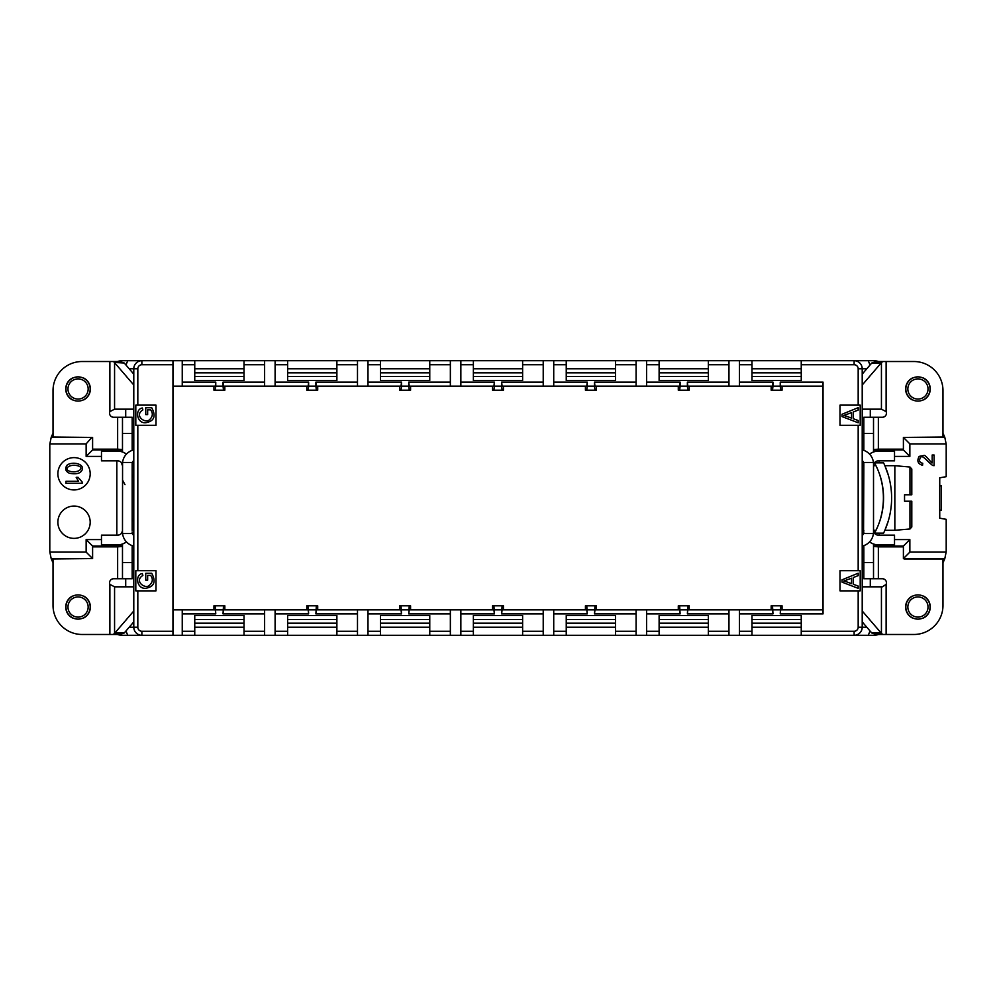 <?xml version="1.0" encoding="UTF-8"?>
<svg xmlns="http://www.w3.org/2000/svg" width="996" height="996" viewBox="0 0 996 996"><rect width="100%" height="100%" fill="white"/><g stroke="black" fill="none" stroke-linecap="round" stroke-linejoin="round"><path stroke-width="1.49" d="M873.517 546.045L903.397 546.045L903.397 558.569L904.206 558.968L942.975 558.968L942.975 605.406A29.071 29.071 0 0 1 913.892 634.477L882.655 634.477L881.124 632.983L871.761 632.983L862.212 621.878L862.212 627.206L862.212 368.794L862.212 374.123L871.761 363.017L881.124 363.017L862.275 384.942L862.212 465.692L863.831 465.655M863.831 530.345L862.212 530.308L862.212 535.524A4.843 4.843 180 0 0 863.557 533.532L863.831 531.914A4.843 4.843 0 0 1 863.557 533.532L863.831 464.086A4.843 4.843 0 0 0 862.212 460.476M863.557 533.532L873.43 533.532L873.517 531.914A14.542 14.542 0 0 1 873.43 533.532A14.542 14.542 180 0 1 862.212 546.094L862.212 586.831L882.406 586.831L886.116 584.366A4.034 4.034 0 0 0 882.406 578.751L878.36 578.751L878.36 546.854L903.397 546.854M942.975 433.422A24.228 24.228 0 0 1 944.818 437.431L903.397 437.431L903.397 449.955L873.517 449.955M878.559 634.477A16.148 16.148 0 0 1 873.517 635.286L751.98 635.286L751.98 615.503L801.245 615.503L801.245 635.286M801.245 360.714L801.245 380.497L751.98 380.497L751.98 360.714L873.517 360.714A16.148 16.148 0 0 1 878.559 361.523M122.483 546.045L92.603 546.045L92.603 558.569L51.182 558.569A24.228 24.228 0 0 0 53.025 562.578M126.119 365.196A16.148 16.148 0 0 1 127.874 360.714L122.483 360.714A16.148 16.148 0 0 0 117.441 361.523M53.025 433.422A24.228 24.228 0 0 0 51.182 437.431L91.794 437.431L53.025 437.032L53.025 390.594A29.071 29.071 0 0 1 82.108 361.523L113.345 361.523L114.565 362.482L114.565 409.169L109.884 411.634A4.034 4.034 0 0 0 113.594 417.249L117.64 417.249L117.64 449.146L92.603 449.146L92.603 449.955L122.483 449.955M117.441 634.477A16.148 16.148 0 0 0 122.483 635.286L127.874 635.286A16.148 16.148 0 0 1 126.119 630.804M194.755 635.286L194.755 615.503L244.02 615.503L244.02 635.286L141.868 635.286A8.08 8.08 0 0 1 133.788 627.206L133.788 368.794A8.08 8.08 0 0 1 141.868 360.714L244.02 360.714L244.02 380.497L194.755 380.497L194.755 360.714M132.169 530.345L132.169 464.086A4.843 4.843 0 0 1 133.788 460.476L133.788 449.906A14.542 14.542 0 0 0 122.57 462.468L122.483 531.914A14.542 14.542 0 0 0 122.57 533.532L121.251 533.532A4.843 4.843 -60 0 1 117.64 535.151L101.48 535.151L101.48 544.837L117.64 544.837A14.542 14.542 120 0 0 126.43 541.874M689.195 386.149L689.195 390.195L679.658 390.195L680.106 386.149L687.377 386.149L687.377 382.115L687.825 386.149L772.523 386.149L772.971 382.115L772.971 386.149L780.242 386.149L780.702 390.195L782.059 390.195L782.059 386.149M780.702 390.195L771.165 390.195L771.165 386.149M679.658 390.195L678.288 390.195L678.288 386.149M594.961 390.195L586.781 390.195L587.242 386.149L594.5 386.149L594.961 390.195L596.318 390.195L596.318 386.149M586.781 390.195L585.424 390.195L585.424 386.149M502.084 390.195L493.916 390.195L494.365 386.149L501.635 386.149L502.084 390.195L503.453 390.195L503.453 386.149M493.916 390.195L492.547 390.195L492.547 386.149M409.219 390.195L401.039 390.195L401.5 386.149L408.758 386.149L409.219 390.195L410.576 390.195L410.576 386.149M401.039 390.195L399.682 390.195L399.682 386.149M316.342 390.195L308.175 390.195L308.623 386.149L315.894 386.149L316.342 390.195L317.712 390.195L317.712 386.149M308.175 390.195L306.805 390.195L306.805 386.149M223.478 390.195L215.298 390.195L215.759 386.149L223.029 386.149L223.478 390.195L224.835 390.195L224.835 386.149M215.298 390.195L213.941 390.195L213.941 386.149M223.029 386.149L223.029 382.115L223.478 386.149L308.175 386.149L308.623 382.115L308.623 386.149M315.894 386.149L315.894 382.115L316.342 386.149L401.039 386.149L401.5 382.115L401.5 386.149M408.758 386.149L408.758 382.115L409.219 386.149L493.916 386.149L494.365 382.115L494.365 386.149M501.635 386.149L501.635 382.115L502.084 386.149L586.781 386.149L587.242 382.115L587.242 386.149M594.5 386.149L594.5 382.115L594.961 386.149L679.658 386.149L680.106 382.115L680.106 386.149M224.835 609.851L224.835 605.805L213.941 605.805L213.941 609.851M317.712 609.851L317.712 605.805L306.805 605.805L306.805 609.851M410.576 609.851L410.576 605.805L399.682 605.805L399.682 609.851M503.453 609.851L503.453 605.805L492.547 605.805L492.547 609.851M596.318 609.851L596.318 605.805L585.424 605.805L585.424 609.851M689.195 609.851L689.195 605.805L678.288 605.805L678.288 609.851M782.059 609.851L782.059 605.805L771.165 605.805L771.165 609.851M728.96 635.286L728.96 613.885L687.377 613.885L687.825 609.851L772.523 609.851L772.971 613.885L739.468 613.885L739.468 635.286L659.115 635.286L659.115 615.503L708.368 615.503L708.368 635.286M636.095 635.286L636.095 613.885L594.5 613.885L594.961 609.851L679.658 609.851L680.106 613.885L646.591 613.885L646.591 635.286L566.238 635.286L566.238 615.503L615.503 615.503L615.503 635.286M600.962 635.286L543.218 635.286L543.218 613.885L501.635 613.885L502.084 609.851L586.781 609.851L587.242 613.885L553.726 613.885L553.726 635.286L473.374 635.286L473.374 615.503L522.626 615.503L522.626 635.286L380.497 635.286L380.497 615.503L429.762 615.503L429.762 635.286L395.039 635.286M450.354 613.885L408.758 613.885L409.219 609.851L493.916 609.851L494.365 613.885L460.849 613.885L460.849 635.286L450.354 635.286L450.354 609.851M357.489 635.286L357.489 613.885L315.894 613.885L316.342 609.851L401.039 609.851L401.5 613.885L367.985 613.885L367.985 635.286L287.632 635.286L287.632 615.503L336.885 615.503L336.885 635.286M264.612 635.286L264.612 613.885L223.029 613.885L223.478 609.851L308.175 609.851L308.623 613.885L275.108 613.885L275.108 635.286L244.02 635.286M137.822 425.317L155.999 425.317L155.999 405.135L135.805 405.135L135.805 425.317L137.822 425.317L137.822 570.683L155.999 570.683L155.999 590.865L135.805 590.865L135.805 570.683L137.822 570.683M172.955 635.286L172.955 360.714M904.206 558.569L944.818 558.569L946.15 552.108A24.228 24.228 0 0 0 946.2 550.489L946.2 519.327L939.738 518.194L939.738 477.806L946.2 476.673L946.2 445.511A24.228 24.228 0 0 0 946.15 443.892L944.818 437.431M894.52 456.405L909.858 456.405L909.858 443.892L946.15 443.892M879.169 535.151L879.169 533.134M879.169 462.866L879.169 460.849M946.15 552.108L909.858 552.108L909.858 539.595L894.52 539.595M194.755 368.794L194.755 372.828L244.02 372.828L244.02 368.794L194.755 368.794M287.632 368.794L287.632 372.828L336.885 372.828L336.885 368.794L287.632 368.794M287.632 364.748L287.632 360.714L336.885 360.714L336.885 380.497L287.632 380.497L287.632 364.748L275.108 364.748L275.108 386.149M380.497 368.794L380.497 372.828L429.762 372.828L429.762 368.794L380.497 368.794M380.497 364.748L380.497 360.714L429.762 360.714L429.762 380.497L380.497 380.497L380.497 364.748L367.985 364.748L367.985 386.149M473.374 368.794L473.374 372.828L522.626 372.828L522.626 368.794L473.374 368.794M473.374 364.748L473.374 360.714L522.626 360.714L522.626 380.497L473.374 380.497L473.374 364.748L460.849 364.748L460.849 386.149M566.238 368.794L566.238 372.828L615.503 372.828L615.503 368.794L566.238 368.794M566.238 364.748L566.238 360.714L615.503 360.714L615.503 380.497L566.238 380.497L566.238 364.748L553.726 364.748L553.726 386.149M659.115 368.794L659.115 372.828L708.368 372.828L708.368 368.794L659.115 368.794M659.115 364.748L659.115 360.714L708.368 360.714L708.368 380.497L659.115 380.497L659.115 364.748L646.591 364.748L646.591 386.149M751.98 368.794L751.98 372.828L801.245 372.828L801.245 368.794L751.98 368.794M801.245 623.172L801.245 627.206L751.98 627.206L751.98 623.172L801.245 623.172M708.368 623.172L708.368 627.206L659.115 627.206L659.115 623.172L708.368 623.172M615.503 623.172L615.503 627.206L566.238 627.206L566.238 623.172L615.503 623.172M522.626 623.172L522.626 627.206L473.374 627.206L473.374 623.172L522.626 623.172M429.762 623.172L429.762 627.206L380.497 627.206L380.497 623.172L429.762 623.172M336.885 623.172L336.885 627.206L287.632 627.206L287.632 623.172L336.885 623.172M244.02 623.172L244.02 627.206L194.755 627.206L194.755 623.172L244.02 623.172M244.02 360.714L287.632 360.714M336.885 360.714L380.497 360.714M429.762 360.714L473.374 360.714M522.626 360.714L566.238 360.714M615.503 360.714L659.115 360.714M708.368 360.714L751.98 360.714M127.874 360.714L141.868 360.714L141.868 364.748A4.034 4.034 0 0 0 137.822 368.794L137.822 405.135M137.822 590.865L137.822 627.206A4.034 4.034 0 0 0 141.868 631.252L141.868 635.286L127.874 635.286M751.98 635.286L739.468 635.286M659.115 635.286L646.591 635.286M380.497 635.286L367.985 635.286M287.632 635.286L275.108 635.286M858.178 570.683L840.002 570.683L840.002 590.865L860.195 590.865L860.195 570.683L858.178 570.683L858.178 425.317L860.195 425.317L860.195 405.135L840.002 405.135L840.002 425.317L858.178 425.317M739.468 360.714L739.468 386.149M780.242 386.149L780.242 382.115L823.045 382.115L823.045 613.885L780.242 613.885L780.702 605.805M772.523 605.805L772.971 613.885M57.88 473.772A16.148 16.148 0 0 0 82.108 487.766A16.148 16.148 0 0 0 82.108 459.791A16.148 16.148 0 0 0 57.88 473.772M57.88 522.228A16.148 16.148 0 0 0 82.108 536.209A16.148 16.148 0 0 0 82.108 508.234A16.148 16.148 0 0 0 57.88 522.228M101.48 456.405L86.142 456.405L86.142 443.892L49.85 443.892L51.182 437.431M51.182 558.569L49.85 552.108A24.228 24.228 0 0 1 49.8 550.489L49.8 445.511A24.228 24.228 0 0 1 49.85 443.892M49.85 552.108L86.142 552.108L86.142 539.595L101.48 539.595M116.831 535.151L116.831 460.849M122.483 545.248L121.537 544.302M92.603 546.045L86.142 539.595M92.603 558.569L86.142 552.108M91.794 437.431L86.142 443.892M92.603 449.955L86.142 456.405M92.603 437.431L92.603 449.146M122.483 450.752L121.537 451.698M264.612 613.885L264.612 609.851M244.02 619.537L194.755 619.537M172.955 609.851L182.243 609.851L182.243 635.286M215.298 605.805L215.759 613.885L215.298 609.851L182.243 609.851M223.029 613.885L223.478 605.805M357.489 613.885L357.489 609.851M336.885 619.537L287.632 619.537M275.108 609.851L275.108 613.885M308.175 605.805L308.623 613.885M315.894 613.885L316.342 605.805M429.762 619.537L380.497 619.537M367.985 609.851L367.985 613.885M401.039 605.805L401.5 613.885M408.758 613.885L409.219 605.805M460.849 609.851L460.849 613.885M493.916 605.805L494.365 613.885M543.218 613.885L543.218 609.851M522.626 619.537L473.374 619.537M501.635 613.885L502.084 605.805M553.726 609.851L553.726 613.885M586.781 605.805L587.242 613.885M636.095 613.885L636.095 609.851M615.503 619.537L566.238 619.537M594.5 613.885L594.961 605.805M646.591 609.851L646.591 613.885M679.658 605.805L680.106 613.885M728.96 613.885L728.96 609.851M708.368 619.537L659.115 619.537M687.377 613.885L687.825 605.805M739.468 609.851L739.468 613.885M801.245 619.537L751.98 619.537M801.245 376.463L751.98 376.463M772.523 390.195L772.971 386.149M780.242 382.115L780.702 386.149L823.045 386.149L823.045 573.509M708.368 376.463L659.115 376.463M728.96 386.149L728.96 360.714M687.377 386.149L687.825 390.195M615.503 376.463L566.238 376.463M636.095 386.149L636.095 360.714M522.626 376.463L473.374 376.463M543.218 386.149L543.218 360.714M429.762 376.463L380.497 376.463M450.354 386.149L450.354 360.714M336.885 376.463L287.632 376.463M357.489 386.149L357.489 360.714M172.955 386.149L182.243 386.149L182.243 382.115L215.759 382.115L215.759 386.149M215.759 382.115L215.298 386.149L182.243 386.149M244.02 376.463L194.755 376.463M264.612 386.149L264.612 360.714M182.243 360.714L182.243 382.115M275.108 360.714L275.108 364.748M367.985 360.714L367.985 364.748M460.849 360.714L460.849 364.748M553.726 360.714L553.726 364.748M646.591 360.714L646.591 364.748M858.178 405.135L858.178 368.794L862.212 368.794A8.08 8.08 0 0 0 854.132 360.714L854.132 364.748L801.245 364.748M944.818 558.569A24.228 24.228 0 0 1 942.975 562.578M903.397 558.569L909.858 552.108M903.397 546.045L909.858 539.595M873.517 545.248L874.463 544.302M903.397 437.431L909.858 443.892M903.397 449.955L909.858 456.405M873.517 450.752L874.463 451.698M866.794 627.206L862.212 627.206A8.08 8.08 0 0 1 854.132 635.286A8.08 8.08 0 0 0 862.212 627.206L858.178 627.206L858.178 590.865M780.242 613.885L780.702 609.851L823.045 609.851M82.17 483.297L65.948 483.297L65.948 481.305L78.584 481.305L76.194 477.345L78.111 477.345L82.17 482.014L82.17 483.297M79.369 466.34C84.386 468.992 76.194 473.959 68.624 470.834C63.371 468.083 71.463 463.053 79.369 466.34M67.355 464.871C73.604 460.974 85.843 464.51 81.647 470.822C79.867 473.61 75.758 474.42 69.322 473.225C65.275 471.158 64.615 468.369 67.355 464.871M932.181 462.928C931.646 463.289 925.732 455.234 924.263 455.421L919.159 456.38C916.706 460.899 917.826 463.875 922.545 465.306L922.744 463.277C919.582 462.592 918.773 460.799 920.316 457.911C922.122 453.641 927.363 461.783 932.717 465.456L934.086 465.68L934.086 455.01L932.181 455.01L932.181 462.928M939.738 510.114L941.357 510.114L941.357 485.886L939.738 485.886M846.799 581.901L851.543 583.668L851.543 578.203L843.724 581.029L846.799 581.901M858.178 586.059L858.178 588.337L842.018 582.137L842.018 579.821L858.178 573.223L858.178 575.651L853.286 577.531L853.286 584.291L858.178 586.059M846.799 416.353L851.543 418.121L851.543 412.643L843.724 415.481L846.799 416.353M858.178 420.511L858.178 422.777L842.018 416.577L842.018 414.274L858.178 407.663L858.178 410.103L853.286 411.983L853.286 418.731L858.178 420.511M147.645 575.402L147.645 580.145L145.74 580.145L145.74 573.31L151.728 573.31C156.185 581.676 154.268 586.644 145.976 588.25C136.863 589.545 134.472 574.829 142.341 573.547L142.864 575.476C133.663 581.066 145.391 589.607 149.462 585.299C152.811 582.212 153.21 578.913 150.645 575.402L147.645 575.402M147.645 409.842L147.645 414.597L145.74 414.597L145.74 407.75L151.728 407.75C156.185 416.116 154.268 421.096 145.976 422.69C136.863 423.997 134.472 409.281 142.341 407.999L142.864 409.929C133.663 415.519 145.391 424.059 149.462 419.752C152.811 416.664 153.21 413.365 150.645 409.842L147.645 409.842M66.881 393.619A12.114 12.114 0 0 1 79.643 376.974A12.114 12.114 0 0 1 87.673 396.346A12.114 12.114 0 0 1 66.881 393.619M79.381 378.966A10.097 10.097 0 0 0 68.736 392.847A10.097 10.097 0 0 0 86.079 395.126A10.097 10.097 0 0 0 79.381 378.966M126.43 454.126A14.542 14.542 -131.2 0 0 117.64 451.163L101.48 451.163L101.48 460.849L117.64 460.849A4.843 4.843 48.8 0 1 121.251 462.468L122.483 465.692M132.169 464.086L132.169 465.655M122.446 465.082L122.259 464.236M122.446 530.918L121.724 532.91M121.873 532.648L122.259 531.764M133.788 621.878L124.239 632.983L114.876 632.983L113.345 634.477L109.884 634.477L109.884 584.366A4.034 4.034 0 0 1 113.594 578.751L117.64 578.751L117.64 546.854L122.483 546.431M122.483 449.57L117.64 449.146M114.565 362.482L124.239 363.017L119.981 361.523L113.345 361.523M113.345 634.477L119.981 634.477L124.239 632.983M109.884 584.366L114.565 586.831L114.565 633.518M83.34 378.082L83.788 378.082A12.313 12.313 0 0 1 83.788 399.882L83.34 399.882M72.783 399.882L72.335 399.882A12.313 12.313 0 0 1 72.335 378.082L72.783 378.082M72.783 596.118L72.335 596.118A12.313 12.313 0 0 0 72.335 617.918L72.783 617.918M83.34 617.918L83.788 617.918A12.313 12.313 0 0 0 83.788 596.118L83.34 596.118M117.64 546.854L92.603 546.854M91.794 558.569L53.025 558.968L53.025 605.406A29.071 29.071 0 0 0 82.108 634.477L109.884 634.477M114.876 632.983L133.725 611.058L133.725 586.831L114.565 586.831M132.169 545.621L132.169 578.751L117.64 578.751M133.788 546.094A14.542 14.542 -0 0 1 122.57 533.532L132.443 533.532L132.169 531.914A4.843 4.843 0 0 0 132.443 533.532A4.843 4.843 180 0 0 133.788 535.524M122.483 464.086A14.542 14.542 0 0 1 122.57 462.468L121.251 462.468M122.483 544.003L122.483 578.751L132.144 578.751M114.565 409.169L133.788 409.169M122.483 417.249L122.483 433.397L132.169 433.397L132.169 417.249L117.64 417.249M122.483 433.397L122.483 451.997M132.169 433.397L132.169 450.379M114.876 363.017L133.725 384.942L133.725 409.169M124.239 363.017L133.788 374.123M68.736 610.884A10.097 10.097 0 0 0 86.079 613.163A10.097 10.097 0 0 0 79.381 597.015A10.097 10.097 0 0 0 68.736 610.884M87.673 614.395A12.114 12.114 0 0 1 66.881 611.656A12.114 12.114 0 0 1 79.643 595.01A12.114 12.114 0 0 1 87.673 614.395M906.746 611.656A12.114 12.114 0 0 1 919.507 595.01A12.114 12.114 0 0 1 927.55 614.395A12.114 12.114 0 0 1 906.746 611.656M919.246 597.015A10.097 10.097 0 0 0 908.613 610.884A10.097 10.097 0 0 0 925.944 613.163A10.097 10.097 0 0 0 919.246 597.015M906.746 393.619A12.114 12.114 0 0 1 919.507 376.974A12.114 12.114 0 0 1 927.55 396.346A12.114 12.114 0 0 1 906.746 393.619M919.246 378.966A10.097 10.097 0 0 0 908.613 392.847A10.097 10.097 0 0 0 925.944 395.126A10.097 10.097 0 0 0 919.246 378.966M883.539 497.39C883.215 488.625 881.995 481.217 879.854 475.154C884.585 490.318 884.585 505.545 879.866 520.833M879.929 520.634C882.095 514.397 883.303 506.852 883.539 498M888.258 521.057L884.871 530.308L888.32 520.846M888.32 475.154L884.871 465.692L888.32 475.142M884.871 530.308L894.844 530.308L894.844 465.692L884.871 465.692M904.542 501.225L911.801 501.225L911.801 526.971L911.801 501.225L904.542 501.225L911.801 501.225L904.542 501.225L904.542 494.775L911.801 494.775L904.542 494.775L911.801 494.775L911.801 469.029L911.801 494.775L904.542 494.775M883.577 462.866A80.751 80.751 0 0 1 883.577 533.134L874.488 533.134A72.683 72.683 0 0 0 874.488 462.866L883.577 462.866M869.57 541.874A14.542 14.542 48.8 0 0 878.36 544.837L894.52 544.837L894.52 535.151L878.36 535.151A4.843 4.843 -131.2 0 1 874.749 533.532L873.517 530.308L875.97 530.308M873.554 465.082L874.749 462.468A4.843 4.843 120 0 1 878.36 460.849L894.52 460.849L894.52 451.163L878.36 451.163A14.542 14.542 -60 0 0 869.57 454.126M873.554 530.918L873.741 531.764M873.517 531.914L873.517 464.086A14.542 14.542 0 0 0 873.43 462.468L874.749 462.468L874.276 463.09M874.127 463.352L873.741 464.236M881.124 363.017L882.655 361.523L886.116 361.523L886.116 411.634A4.034 4.034 0 0 1 882.406 417.249L878.36 417.249L878.36 449.146L873.517 449.57M873.517 546.431L878.36 546.854M871.761 632.983L876.019 634.477L882.655 634.477M882.655 361.523L876.019 361.523L871.761 363.017M886.116 411.634L881.435 409.169L881.435 362.482M912.66 617.918L912.212 617.918A12.313 12.313 0 0 1 912.212 596.118L912.66 596.118M923.217 596.118L923.666 596.118A12.313 12.313 0 0 1 923.666 617.918L923.217 617.918M923.217 399.882L923.666 399.882A12.313 12.313 0 0 0 923.666 378.082L923.217 378.082M912.66 378.082L912.212 378.082A12.313 12.313 0 0 0 912.212 399.882L912.66 399.882M862.275 409.169L881.435 409.169M904.206 437.431L942.975 437.032L942.975 390.594A29.071 29.071 0 0 0 913.892 361.523L886.116 361.523M863.831 450.379L863.831 417.249L878.36 417.249M862.212 449.906A14.542 14.542 180 0 1 873.43 462.468L873.517 464.086M863.831 464.086L863.557 462.468L873.43 462.468M873.517 451.997L873.517 417.249L863.831 417.249M873.517 578.751L873.517 562.603L863.831 562.603L863.831 578.751L878.36 578.751M873.517 562.603L873.517 544.003M863.831 562.603L863.831 545.621M881.124 632.983L862.275 611.058L862.275 586.831M878.36 449.146L903.397 449.146M870.292 586.831L870.292 578.751M868.126 635.286A16.148 16.148 0 0 0 869.882 630.804M869.882 365.196A16.148 16.148 0 0 0 868.126 360.714M870.292 417.249L870.292 409.169M125.708 417.249L125.708 409.169M125.708 586.831L125.708 578.751M141.868 631.252L172.955 631.252M172.955 364.748L141.868 364.748M858.178 368.794A4.034 4.034 0 0 0 854.132 364.748M751.98 364.748L739.468 364.748M739.468 382.115L772.971 382.115M780.242 609.851L772.971 609.851M739.468 631.252L751.98 631.252M801.245 631.252L854.132 631.252A4.034 4.034 0 0 0 858.178 627.206M129.206 627.206L133.788 627.206A8.08 8.08 0 0 0 141.868 635.286M215.759 613.885L182.243 613.885M223.029 609.851L215.759 609.851M182.243 631.252L194.755 631.252M244.02 631.252L264.612 631.252M315.894 609.851L308.623 609.851M275.108 631.252L287.632 631.252M336.885 631.252L357.489 631.252M408.758 609.851L401.5 609.851M367.985 631.252L380.497 631.252M429.762 631.252L450.354 631.252M522.626 631.252L543.218 631.252M501.635 609.851L494.365 609.851M460.849 631.252L473.374 631.252M615.503 631.252L636.095 631.252M594.5 609.851L587.242 609.851M553.726 631.252L566.238 631.252M708.368 631.252L728.96 631.252M687.377 609.851L680.106 609.851M646.591 631.252L659.115 631.252M646.591 382.115L680.106 382.115M687.377 382.115L728.96 382.115M728.96 364.748L708.368 364.748M553.726 382.115L587.242 382.115M594.5 382.115L636.095 382.115M636.095 364.748L615.503 364.748M460.849 382.115L494.365 382.115M501.635 382.115L543.218 382.115M543.218 364.748L522.626 364.748M367.985 382.115L401.5 382.115M408.758 382.115L450.354 382.115M450.354 364.748L429.762 364.748M275.108 382.115L308.623 382.115M315.894 382.115L357.489 382.115M357.489 364.748L336.885 364.748M223.029 382.115L264.612 382.115M264.612 364.748L244.02 364.748M194.755 364.748L182.243 364.748M862.212 368.794L866.794 368.794M854.132 635.286L854.132 631.252M137.822 627.206L133.788 627.206M137.822 368.794L129.206 368.794M109.884 411.634L109.884 361.523M132.443 462.468L122.57 462.468M132.169 562.603L122.483 562.603M909.958 494.775L909.958 467.024L909.958 494.775M909.958 501.225L909.958 528.976L909.958 501.225M873.43 533.532L874.749 533.532M886.116 584.366L886.116 634.477M881.435 633.518L881.435 586.831M863.831 433.397L873.517 433.397M133.788 477.993L132.169 474.382M133.788 518.007L132.169 521.618M124.998 484.679L122.483 479.997M873.517 465.692L875.97 465.692M894.844 465.692L909.958 467.024L911.801 469.029M894.844 530.308L909.958 528.976L911.801 526.971"/></g></svg>
